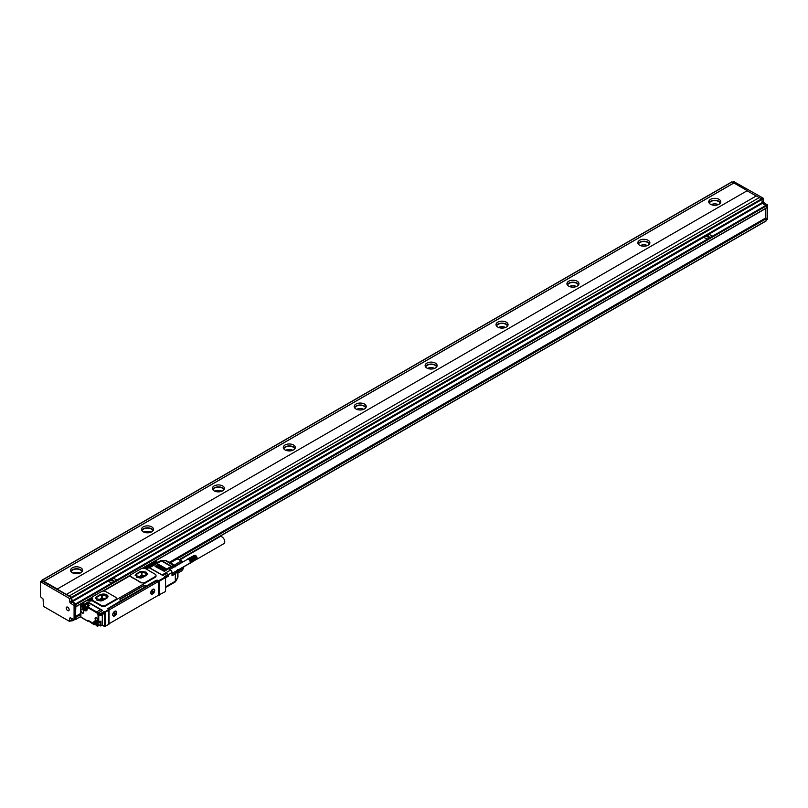 <?xml version="1.0" encoding="UTF-8"?>
<svg xmlns="http://www.w3.org/2000/svg" width="808" height="808" viewBox="0 0 808 808"><rect width="100%" height="100%" fill="white"/><g stroke="black" fill="none" stroke-linecap="round" stroke-linejoin="round"><path stroke-width="1.21" d="M139.491 577.882L141.269 576.851L141.269 577.962M146.228 575.266L146.228 572.195L147.147 574.73L141.784 577.821M146.228 572.195L141.471 571.458L135.754 574.751L136.673 577.296L140.673 578.063M145.369 575.761L141.471 575.306L137.532 577.579M147.733 573.599L140.026 571.872L136.481 573.922L135.168 575.639M136.481 573.68L135.168 575.518L142.864 577.366L146.41 575.316L147.733 573.478L140.026 571.63L136.481 573.922M131.31 576.831L140.956 582.396A3.01 1.737 0 0 0 145.208 582.396L155.136 576.67A3.01 1.737 0 0 0 156.015 575.437A3.01 1.737 0 0 0 155.136 574.205L145.491 568.64A3.01 1.737 0 0 0 141.238 568.64L131.31 574.377A3.01 1.737 0 0 0 130.431 575.599A3.01 1.737 0 0 0 131.31 576.831L131.31 577.225A80.527 46.49 60 0 1 140.956 582.8L140.956 582.396M155.964 575.771A3.01 1.737 0 0 1 156.015 576.094A3.01 1.737 0 0 1 155.136 577.326L145.208 583.053L140.956 582.8M130.472 575.902L131.31 577.225M92.688 599.183A2.707 1.566 0 0 0 91.95 598.405L91.95 597.748A1 0.576 0 0 0 91.971 597.758A2.707 1.566 0 0 1 92.748 598.859A2.707 1.566 0 0 1 92.395 599.617A1 0.576 0 0 0 92.567 600.314L101.242 605.323A3.01 1.737 0 0 0 105.495 605.323L115.423 599.597L115.423 600.253L116.271 598.637M92.395 600.273A1 0.576 0 0 0 92.567 600.97L101.242 605.98A3.01 1.737 0 0 0 105.495 605.98L145.208 583.053L145.208 582.396M103.535 591.062L130.431 575.538M107.999 609.06A1 0.576 120 0 1 108.333 608.767L107.605 608.767L108.828 609.545L104.929 611.797L104.293 611.424L103.939 613.595M108.252 608.323L120.675 600.819A2.505 1.444 0 0 1 119.938 599.799A2.505 1.444 0 0 1 120.675 598.779L142.652 586.083A2.505 1.444 0 0 1 146.197 586.083L156.126 580.356L155.772 581.376M156.126 580.356L156.904 580.225L156.904 581.114M158.025 595.365L165.559 591.527L165.559 577.609L165.206 576.993L158.469 580.881L156.904 580.225M115.423 599.597A3.01 1.737 0 0 0 116.302 598.364A3.01 1.737 0 0 0 115.423 597.132L105.777 591.567A3.01 1.737 0 0 0 101.525 591.567L92.092 597.011A1 0.576 0 0 0 92.092 597.829L91.95 597.748A1 0.576 0 0 0 91.95 598.385M156.409 580.518L156.055 581.215L157.691 581.911A1 0.576 120 0 1 158.398 582.315L158.398 594.435A1 0.576 120 0 1 157.691 595.668L109.757 623.342A1 0.576 120 0 1 109.04 622.928L109.04 610.808A1 0.576 120 0 1 109.757 609.585L157.691 581.911M165.418 577.114L164.569 576.629L165.559 577.609L159.176 581.295L158.469 580.881L158.469 595.627M168.114 576.377L168.367 574.559L168.468 575.195L165.418 576.952L164.569 576.629L168.114 574.579L166.337 573.559L162.883 575.508M167.206 574.054L166.196 573.64M162.832 575.488L149.066 567.681M82.234 604.182L82.588 602.99L82.234 603.606L84.082 604.344L82.588 602.99L87.415 600.203L88.123 600.617A2.707 1.566 0 0 0 92.274 600.395M101.929 610.747L102.515 610.404L101.929 610.747L102.515 610.404L87.91 601.97L84.082 604.344M101.707 610.757L101.747 610.777A3.01 1.737 -120 0 0 101.707 610.757A3.01 1.737 -120 0 0 100.535 609.666L88.83 602.909A2.404 1.394 -120 0 0 87.789 602.717L87.91 601.97L84.507 604.263M103.798 613.514L104.151 612.323L101.101 614.09L100.748 613.474L104.293 611.424L104.676 626.553L108.828 624.281L108.828 610.363L104.575 612.403L104.929 611.797L105.282 612.403L105.282 626.331L102.303 625.018M156.904 581.184A1 0.576 120 0 0 156.267 581.083M162.509 575.266A2.01 1.161 -120 0 0 162.085 574.942L149.601 567.741A2.01 1.161 -120 0 0 149.177 567.57M87.789 602.717A2.404 1.394 -120 0 0 87.628 602.788L85.86 603.818A2.404 1.394 -120 0 0 85.385 604.596L85.244 604.748M87.87 602.546L84.507 604.344M108.828 610.363L108.828 609.545L108.828 610.363M108.545 608.636L156.055 581.215M165.559 586.861L175.326 581.225L175.326 573.852L172.013 575.771L172.013 572.488A2.01 1.161 60 0 0 170.589 570.034L167.761 568.398L171.074 566.479L171.427 567.095A1.505 0.869 120 0 1 171.761 566.964L171.518 566.307A2.01 1.161 120 0 0 171.074 566.479L161.428 560.914L149.601 567.741M155.136 566.428L164.357 571.347L155.136 566.024M156.197 565.822L165.418 570.731L156.197 565.408M157.267 565.206L166.478 570.115L157.267 564.792M158.328 564.59L167.549 569.499L158.328 564.176M84.264 605.364L85.284 604.586M82.163 606.151L82.699 605.838L80.992 604.97L81.992 606.253L83.466 605.394M146.622 566.357L147.48 567.085A2.01 1.161 180 0 1 148.066 567.903A2.01 1.161 180 0 1 148.056 567.994L148.066 567.903M93.516 624.362L93.758 622.705A3.515 2.03 -120 0 1 96.243 621.271L98.051 622.312L98.051 615.605A2.505 1.444 -120 0 0 96.283 612.535L87.203 607.293L87.203 609.091A3.515 2.03 -120 0 1 84.719 610.525L84.83 609.767A3.01 1.737 -120 0 1 82.699 606.081L85.194 604.778M175.255 581.699A2.01 1.05 -150 0 0 175.649 581.406A2.01 1.05 -150 0 0 175.7 580.922L173.912 582.043M165.559 587.537L174.912 582.144A2.01 2.01 0 0 0 175.649 581.406L177.689 577.861A2.01 1.05 -150 0 0 177.75 577.377L175.7 580.922A2.01 1.161 -0 0 1 175.326 581.225L175.326 581.326M83.507 610.747A2.252 1.303 -120 0 0 82.234 609.293A2.252 1.303 -120 0 0 80.638 610.222A2.252 1.303 -120 0 0 80.972 611.535A2.252 1.303 -120 0 0 82.749 613.181A2.252 1.303 -120 0 0 83.83 612.06A2.252 1.303 -120 0 0 83.507 610.747M96.495 620.797A1.757 1.01 -120 0 0 97.728 620.079A1.757 1.01 -120 0 0 96.495 617.938L96.314 617.837A1.757 1.01 -120 0 0 95.071 618.544A1.757 1.01 -120 0 0 96.314 620.695L96.637 620.554A1.555 0.899 -120 0 0 97.425 620.625A1.555 0.899 -120 0 0 97.728 619.999M109.312 608.192A1.505 0.869 -60 0 1 109.585 608L154.449 582.103A1.505 0.869 -60 0 1 154.722 581.982M165.206 591.729L165.559 591.123L165.206 591.729M92.041 600.253L92.041 600.334A2.01 1.161 180 0 0 92.041 600.253A2.01 1.161 180 0 0 91.456 599.425L91.294 599.334M99.889 614.949L98.758 615.605L98.758 622.312L100.889 621.089L100.889 625.756L100.182 625.756L100.788 625.988L102.303 624.938L102.303 614.545M99.97 621.615L100.889 621.089L100.111 621.705M100.889 621.089L100.182 623.564A2.252 1.303 -120 0 0 99.515 622.049M88.759 605.98L89.688 605.445L88.759 605.98L89.688 605.445L87.062 603.93A2.404 1.394 -120 0 0 85.86 603.818L85.234 604.778M88.163 606.151A2.252 1.303 -120 0 0 87.183 604.818A2.252 1.303 -120 0 0 86.274 604.384A2.252 1.303 -120 0 0 86.082 604.374A2.252 1.303 -120 0 0 85.719 604.475A2.252 1.303 -120 0 0 85.688 604.495L83.982 605.485A2.252 1.303 60 0 1 84.345 605.374A2.252 1.303 60 0 1 86.385 607.071A2.252 1.303 60 0 1 86.234 609.394A2.252 1.303 60 0 1 85.87 609.495A2.252 1.303 60 0 1 83.83 607.798A2.252 1.303 60 0 1 83.982 605.485M177.689 577.861A2.01 2.01 0 0 0 177.962 576.861A2.01 1.161 -0 0 1 177.75 577.377L177.75 571.185A2.01 1.161 -0 0 0 177.962 570.67A2.01 1.161 -0 0 0 177.952 570.549L177.659 570.195M175.649 566.761L175.245 565.863A2.01 1.161 120 0 0 175.144 565.792A2.01 1.161 120 0 0 174.589 565.721L171.518 566.307L161.873 560.742A2.01 1.05 -90 0 0 161.428 560.55A2.01 1.05 -90 0 0 160.984 560.742M177.952 570.549L177.376 569.751M177.962 573.034L181.8 570.812L183.648 568.186L183.648 566.964L183.648 568.186L177.962 571.468M182.254 562.338A5.262 3.04 -120 0 0 179.952 560.085A5.262 3.04 -120 0 0 179.689 559.944M169.842 562.732L177.184 558.934L179.427 559.782L182.022 562.469M183.628 566.751L177.891 570.297M177.184 558.934L170.165 562.923M82.315 609.343A2.06 1.192 -120 0 0 81.376 609.262A2.06 1.192 -120 0 0 81.224 611.414A2.06 1.192 -120 0 0 83.436 612.817A2.06 1.192 -120 0 0 83.83 611.979M96.455 617.918L96.455 617.918A1.555 0.899 -120 0 0 95.698 617.827A1.555 0.899 -120 0 0 95.435 619.069A1.555 0.899 -120 0 0 96.455 620.453L97.718 619.888M107.302 597.819L102.414 600.637M100.96 600.99L96.96 600.223L95.869 597.819L101.646 594.365L106.161 594.91L106.161 598.476M105.767 598.698L101.646 598.213L97.707 600.485M106.515 598.274L106.515 595.112L107.595 597.445M99.778 600.809L101.566 599.778L101.566 600.879M89.577 599.98L90.961 600.041L89.395 600.203L89.395 599.475M89.395 599.142L90.678 599.475M90.496 599.98L90.678 599.142M145.42 566.802L146.985 566.964L146.692 567.862L145.137 567.701L145.42 567.125M145.672 567.357L146.45 567.357M183.022 558.247L179.81 559.782M182.881 558.267L179.73 559.772M182.739 558.298L179.689 559.762A4.555 2.626 60 0 1 182.416 561.6A4.555 2.626 60 0 1 182.749 562.055M196.758 559.156L189.85 563.146L196.859 559.055M196.647 559.237L190.102 563.297M196.91 559.126L190.031 562.934L197.011 558.803M197.112 558.106L197.011 557.48L190.092 561.469A2.252 1.303 60 0 1 190.143 561.681A2.252 1.303 60 0 1 190.183 561.893A2.252 1.303 60 0 1 190.203 562.095A2.252 1.303 60 0 1 190.203 562.196A2.252 1.303 60 0 1 190.203 562.287A2.252 1.303 60 0 1 190.183 562.469A2.252 1.303 60 0 1 190.143 562.641A2.252 1.303 60 0 1 190.092 562.792A2.252 1.303 60 0 1 190.031 562.934A2.252 1.303 60 0 1 190.001 562.964A2.252 1.303 60 0 1 189.941 563.045L190.213 563.206M197.061 558.651L190.405 562.934M197.091 558.48L190.466 562.772M197.112 558.298L190.516 562.6M197.112 558.409L190.547 562.398M197.102 558.187L190.557 562.196M197.071 557.954L190.547 561.974M197.031 557.722L190.516 561.742M197.011 557.48L190.031 561.257A2.252 1.303 60 0 1 190.092 561.469L190.466 561.51M196.96 557.49L190.092 561.469M196.94 557.268L189.941 561.045A2.252 1.303 60 0 1 190.031 561.257L190.405 561.277M196.879 557.247L190.031 561.257M196.859 557.055L189.85 560.833A2.252 1.303 60 0 1 189.941 561.045L190.314 561.035M196.778 557.005L189.941 561.045M196.758 556.833L189.739 560.621A2.252 1.303 60 0 1 189.85 560.833L190.213 560.792M196.657 556.773L189.85 560.833M196.647 556.631L189.607 560.419A2.252 1.303 60 0 1 189.739 560.621L190.102 560.56M196.526 556.55L189.739 560.621M196.526 556.429L189.476 560.227A2.252 1.303 60 0 1 189.607 560.419L189.971 560.338M196.384 556.328L189.607 560.419M196.384 556.237L189.335 560.045A2.252 1.303 60 0 1 189.375 560.096A2.252 1.303 60 0 1 189.476 560.227L189.829 560.116M196.233 556.126L189.476 560.227M196.243 556.055L189.173 559.883A2.252 1.303 60 0 1 189.335 560.045L189.668 559.914M196.061 555.934L189.335 560.045M187.456 559.075L187.264 559.5A2.252 1.303 60 0 1 187.365 559.399A2.252 1.303 60 0 1 187.476 559.318L187.476 559.318A2.252 1.303 60 0 1 187.597 559.257A2.252 1.303 60 0 1 187.739 559.227A2.252 1.303 60 0 1 187.88 559.217A2.252 1.303 60 0 1 188.032 559.227A2.252 1.303 60 0 1 188.193 559.257A2.252 1.303 60 0 1 188.355 559.308A2.252 1.303 60 0 1 188.527 559.389A2.252 1.303 60 0 1 188.688 559.479A2.252 1.303 60 0 1 188.86 559.601A2.252 1.303 60 0 1 189.022 559.732A2.252 1.303 60 0 1 189.173 559.883L189.506 559.722M196.091 555.894L189.173 559.883M197.112 557.995L195.889 555.753M195.708 555.591L189.335 559.54M195.526 555.46L189.153 559.378M188.779 559.126L195.435 555.389L188.971 559.237M195.273 555.318L188.597 559.025M195.102 555.268L188.416 558.954M194.95 555.227L188.234 558.904M194.799 555.217L188.062 558.884M194.647 555.237L187.9 558.884M194.516 555.268L187.739 558.914M187.476 559.318L169.761 569.549M179.871 559.803L219.928 536.674A4.01 2.313 60 0 1 222.988 537.714A4.01 2.313 60 0 1 224.765 541.703A4.01 2.313 60 0 1 223.937 543.622L196.889 559.237M172.013 573.458L189.739 563.226A2.252 1.303 60 0 0 189.85 563.146A2.252 1.303 60 0 0 189.941 563.045L190.314 563.085M85.709 607.899L85.072 606.636M97.485 624.523L96.849 623.261M114.433 613.999L115.352 613.06M152.156 592.062L152.934 591.204M152.581 592.466L151.803 592.022L152.793 590.951M183.931 566.58A4.555 2.626 60 0 1 183.81 566.953A4.555 2.626 60 0 1 183.679 567.226A5.01 2.899 -120 0 0 183.769 566.671M182.416 562.247A5.01 2.899 -120 0 0 182.012 561.701A5.01 2.899 -120 0 0 179.376 559.752A4.555 2.626 60 0 1 179.659 559.762L179.305 559.712M85.002 608.434L84.295 606.606L85.709 607.424L85.709 608.384L85.002 608.434L85.709 608.03M84.295 607.565L85.072 607.111M96.778 625.059L96.061 623.231L97.485 624.049L97.485 624.998L96.778 625.059L97.485 624.645M96.061 624.18L96.849 623.736M114.574 612.949L114.221 614.05M114.857 614.575L114.433 613.838M114.787 613.232L114.857 614.09M152.863 592.638L152.439 591.9M152.793 591.284L152.863 592.143M153.641 591.284L152.975 591.224M104.272 599.566A2.252 1.303 0 0 0 101.566 599.778M85.688 609.323A2.01 1.161 -120 0 0 86.244 607.424A2.01 1.161 -120 0 0 84.325 605.667A2.01 1.161 -120 0 0 83.759 607.565A2.01 1.161 -120 0 0 85.688 609.323M97.455 625.947A2.01 1.161 -120 0 0 98.02 624.049A2.01 1.161 -120 0 0 96.091 622.291A2.01 1.161 -120 0 0 95.526 624.18A2.01 1.161 -120 0 0 97.455 625.947M113.827 612.242A2.606 1.505 120 0 0 113.413 615.858A2.606 1.505 120 0 0 115.595 614.949A2.606 1.505 120 0 0 116.019 611.333A2.606 1.505 120 0 0 113.827 612.242M151.843 590.295A2.606 1.505 120 0 0 151.419 593.91A2.606 1.505 120 0 0 153.611 593.011A2.606 1.505 120 0 0 154.025 589.396A2.606 1.505 120 0 0 151.843 590.295M96.112 621.998A2.252 1.303 60 0 1 98.152 623.695A2.252 1.303 60 0 1 98.01 626.008A2.252 1.303 60 0 1 97.647 626.119A2.252 1.303 60 0 1 95.597 624.422A2.252 1.303 60 0 1 95.748 622.099A2.252 1.303 60 0 1 96.112 621.998M99.384 625.109A2.252 1.303 -120 0 0 99.748 625.008A2.252 1.303 -120 0 0 100.182 624.342A2.252 1.303 -120 0 0 100.182 623.564M112.736 614.656L113.342 615.807M115.948 611.303A2.606 1.505 120 0 0 115.877 611.252A2.606 1.505 120 0 0 114.645 611.343M150.743 592.708L151.349 593.86M153.954 589.355A2.606 1.505 120 0 0 153.884 589.315A2.606 1.505 120 0 0 152.651 589.406M108.02 596.526A4.515 2.606 0 0 0 105.141 594.213A4.515 2.606 0 0 0 100.323 594.799L96.778 596.849A4.515 2.606 0 0 0 95.455 598.566M170.377 563.105L173.508 564.913M172.053 563.752A6.222 3.585 60 0 1 173.266 564.61A6.222 3.585 60 0 1 173.538 564.863M174.144 565.216L180.891 561.065M175.195 566.408A1.505 0.869 120 0 0 174.831 566.378L165.509 560.55M175.336 565.933L181.8 562.206M145.087 568.388A1.283 0.737 0 0 0 145.864 568.64M146.248 568.64A1.283 0.737 0 0 0 147.026 568.388M89.072 600.728A1.283 0.737 0 0 0 89.85 600.98M90.233 600.98A1.283 0.737 0 0 0 91.011 600.728M112.968 613.504A2.808 1.626 120 0 0 112.726 614.736A2.808 1.626 120 0 0 114.221 616.1A2.808 1.626 120 0 0 116.453 613.686A2.808 1.626 120 0 0 114.716 611.303A2.808 1.626 120 0 0 112.968 613.504M150.985 591.557A2.808 1.626 120 0 0 150.743 592.799A2.808 1.626 120 0 0 152.237 594.153A2.808 1.626 120 0 0 154.469 591.749A2.808 1.626 120 0 0 152.722 589.355A2.808 1.626 120 0 0 150.985 591.557M96.778 596.607L100.323 594.557L108.02 596.395L106.707 598.243L103.161 600.293L95.455 598.445L96.778 596.849M120.675 600.819L146.197 586.325A2.505 1.444 0 0 0 142.652 586.325L142.652 586.083M119.948 599.92A2.505 1.444 0 0 1 120.675 599.021L142.652 586.325M99.132 613.363L98.869 612.434L99.132 613.363A2.808 1.626 -120 0 1 99.505 614.555L100.394 615.07L100.394 614.09L99.132 613.363M143.885 576.609A2.252 1.303 0 0 0 141.269 576.851M747.107 190.759L57.136 589.113L747.107 190.759L756.187 196.001M57.136 589.113L66.357 594.435L756.328 195.92L759.237 197.596M57.136 588.951L43.945 581.336L733.916 182.982L731.785 182.083M731.896 181.851L41.925 580.205L43.945 581.336M41.925 580.205L41.814 581.083M75.498 618.716L75.851 604.586L72.306 602.132A1 0.576 -120 0 1 71.599 600.9L71.245 597.425L42.178 581.043M75.851 606.636L75.851 603.768L72.306 601.718L107.979 581.134L111.666 583.012L116.776 579.942L113.08 578.104L108.12 580.962L111.666 583.093L75.851 603.768M66.357 594.274L71.599 597.223L72.306 601.718M71.952 597.829L761.924 199.485L761.57 198.869L759.308 197.556L69.337 595.91M767.246 219.342L767.6 205.212L764.055 202.757A1 0.576 -120 0 1 763.348 201.525L763.348 198.667L761.924 199.485L762.277 203.374L765.822 205.414L111.666 583.012M76.215 604.384L766.186 206.03L765.822 205.414L767.246 204.596M767.6 205.212L766.186 206.03L766.186 208.08L155.419 560.702M747.107 190.597L733.916 182.982M710.515 204.273A6.02 3.474 180 0 1 708.757 201.818A6.02 3.474 180 0 1 712.464 198.606A6.02 3.474 180 0 1 719.029 199.354A6.02 3.474 180 0 1 720.786 201.818A6.02 3.474 180 0 1 717.07 205.02A6.02 3.474 180 0 1 710.515 204.273M639.603 245.208A6.02 3.474 180 0 1 637.845 242.754A6.02 3.474 180 0 1 641.552 239.542A6.02 3.474 180 0 1 648.117 240.299A6.02 3.474 180 0 1 649.874 242.754A6.02 3.474 180 0 1 646.158 245.965A6.02 3.474 180 0 1 639.603 245.208M568.691 286.153A6.02 3.474 180 0 1 566.933 283.699A6.02 3.474 180 0 1 570.64 280.487A6.02 3.474 180 0 1 577.205 281.245A6.02 3.474 180 0 1 578.962 283.699A6.02 3.474 180 0 1 575.245 286.901A6.02 3.474 180 0 1 568.691 286.153M497.779 327.089A6.02 3.474 180 0 1 496.021 324.634A6.02 3.474 180 0 1 499.738 321.422A6.02 3.474 180 0 1 506.293 322.18A6.02 3.474 180 0 1 508.05 324.634A6.02 3.474 180 0 1 504.333 327.846A6.02 3.474 180 0 1 497.779 327.089M426.866 368.034A6.02 3.474 180 0 1 425.109 365.58A6.02 3.474 180 0 1 428.826 362.368A6.02 3.474 180 0 1 435.381 363.125A6.02 3.474 180 0 1 437.138 365.58A6.02 3.474 180 0 1 433.431 368.791A6.02 3.474 180 0 1 426.866 368.034M355.954 408.969A6.02 3.474 180 0 1 354.197 406.515A6.02 3.474 180 0 1 357.914 403.313A6.02 3.474 180 0 1 364.469 404.061A6.02 3.474 180 0 1 366.226 406.515A6.02 3.474 180 0 1 362.519 409.727A6.02 3.474 180 0 1 355.954 408.969M285.042 449.915A6.02 3.474 180 0 1 283.285 447.46A6.02 3.474 180 0 1 287.002 444.249A6.02 3.474 180 0 1 293.556 445.006A6.02 3.474 180 0 1 295.314 447.46A6.02 3.474 180 0 1 291.607 450.672A6.02 3.474 180 0 1 285.042 449.915M214.13 490.86A6.02 3.474 180 0 1 212.373 488.396A6.02 3.474 180 0 1 216.089 485.194A6.02 3.474 180 0 1 222.644 485.941A6.02 3.474 180 0 1 224.402 488.396A6.02 3.474 180 0 1 220.695 491.607A6.02 3.474 180 0 1 214.13 490.86M143.218 531.795A6.02 3.474 180 0 1 141.461 529.341A6.02 3.474 180 0 1 145.177 526.129A6.02 3.474 180 0 1 151.732 526.887A6.02 3.474 180 0 1 153.49 529.341A6.02 3.474 180 0 1 149.783 532.553A6.02 3.474 180 0 1 143.218 531.795M72.306 572.741A6.02 3.474 180 0 1 70.548 570.276A6.02 3.474 180 0 1 74.265 567.075A6.02 3.474 180 0 1 80.82 567.822A6.02 3.474 180 0 1 82.578 570.276A6.02 3.474 180 0 1 78.871 573.488A6.02 3.474 180 0 1 72.306 572.741M43.945 581.255L733.916 182.901M42.531 580.841L40.4 582.073L40.4 596.647L43.097 599.021L43.45 606.354L69.478 621.372L69.831 618.302A1 0.576 -120 0 1 70.538 617.898L69.831 618.302M40.754 581.861L69.478 598.445L69.831 601.93A1 0.576 -120 0 0 70.538 603.152L74.084 605.616L74.084 619.534L70.538 617.898M765.651 208.555L765.822 218.109L765.822 208.454M763.348 198.667L762.994 198.051L761.57 198.869L71.599 597.223M733.916 181.669L762.994 198.051M720.544 202.798A6.02 3.474 0 0 0 719.029 201.323A6.02 3.474 0 0 0 709 202.798M649.632 243.733A6.02 3.474 0 0 0 648.117 242.269A6.02 3.474 0 0 0 638.088 243.733M578.72 284.679A6.02 3.474 0 0 0 577.205 283.204A6.02 3.474 0 0 0 567.176 284.679M507.808 325.624A6.02 3.474 0 0 0 506.293 324.149A6.02 3.474 0 0 0 496.264 325.624M436.896 366.559A6.02 3.474 0 0 0 435.381 365.085A6.02 3.474 0 0 0 425.351 366.559M365.984 407.505A6.02 3.474 0 0 0 364.469 406.03A6.02 3.474 0 0 0 354.439 407.505M295.071 448.44A6.02 3.474 0 0 0 293.556 446.965A6.02 3.474 0 0 0 283.527 448.44M224.159 489.385A6.02 3.474 0 0 0 222.644 487.911A6.02 3.474 0 0 0 212.615 489.385M153.247 530.321A6.02 3.474 0 0 0 151.732 528.846A6.02 3.474 0 0 0 141.703 530.321M82.335 571.266A6.02 3.474 0 0 0 80.82 569.791A6.02 3.474 0 0 0 70.791 571.266M66.418 607.333A2.071 1.192 -120 0 0 66.822 609.737A2.071 1.192 -120 0 0 68.741 610.686A2.071 1.192 -120 0 0 68.983 610.444A2.071 1.192 -120 0 0 68.579 608.04A2.071 1.192 -120 0 0 66.66 607.091A2.071 1.192 -120 0 0 66.418 607.333M71.043 620.635L71.851 620.988L71.952 618.716M80.739 616.676L71.851 620.988M76.103 619.352L75.851 616.464L80.739 613.636M71.245 620.352L71.599 618.504M712.434 236.037L708.747 234.199L703.637 237.269L707.323 239.107L712.292 236.249M703.637 237.31L707.323 239.107M176.891 558.944L766.186 218.726L765.822 218.109L169.377 562.469M766.186 218.726L766.186 220.766L179.204 559.661M720.221 203.293A5.515 3.181 0 0 0 718.676 201.525A5.515 3.181 0 0 0 713.06 200.748A5.515 3.181 0 0 0 709.323 203.293M649.309 244.228A5.515 3.181 0 0 0 647.764 242.471A5.515 3.181 0 0 0 642.148 241.693A5.515 3.181 0 0 0 638.411 244.228M578.397 285.174A5.515 3.181 0 0 0 576.851 283.406A5.515 3.181 0 0 0 571.236 282.638A5.515 3.181 0 0 0 567.499 285.174M507.485 326.109A5.515 3.181 0 0 0 505.939 324.351A5.515 3.181 0 0 0 500.324 323.574A5.515 3.181 0 0 0 496.587 326.109M436.572 367.054A5.515 3.181 0 0 0 435.027 365.287A5.515 3.181 0 0 0 429.412 364.519A5.515 3.181 0 0 0 425.675 367.054M365.66 407.989A5.515 3.181 0 0 0 364.115 406.232A5.515 3.181 0 0 0 358.5 405.454A5.515 3.181 0 0 0 354.762 407.989M294.748 448.935A5.515 3.181 0 0 0 293.203 447.167A5.515 3.181 0 0 0 287.587 446.4A5.515 3.181 0 0 0 283.85 448.935M223.836 489.87A5.515 3.181 0 0 0 222.291 488.113A5.515 3.181 0 0 0 216.675 487.335A5.515 3.181 0 0 0 212.938 489.87M152.924 530.816A5.515 3.181 0 0 0 151.379 529.048A5.515 3.181 0 0 0 145.763 528.28A5.515 3.181 0 0 0 142.026 530.816M82.012 571.751A5.515 3.181 0 0 0 80.467 569.994A5.515 3.181 0 0 0 74.851 569.216A5.515 3.181 0 0 0 71.114 571.751M75.851 616.251L80.739 613.434M169.205 562.368L765.651 218.008M705.717 236.451L709.495 237.35M110.06 580.356L113.837 581.255M718.322 204.616A5.515 3.181 0 0 0 711.222 204.616M647.41 245.561A5.515 3.181 0 0 0 640.31 245.561M576.498 286.497A5.515 3.181 0 0 0 569.398 286.497M505.586 327.442A5.515 3.181 0 0 0 498.486 327.442M434.674 368.377A5.515 3.181 0 0 0 427.573 368.377M363.762 409.323A5.515 3.181 0 0 0 356.661 409.323M292.849 450.258A5.515 3.181 0 0 0 285.749 450.258M221.937 491.203A5.515 3.181 0 0 0 214.837 491.203M151.025 532.139A5.515 3.181 0 0 0 143.925 532.139M80.113 573.084A5.515 3.181 0 0 0 73.013 573.084M713.383 205.192L716.161 205.192M642.471 246.137L645.249 246.137M571.559 287.072L574.337 287.072M500.647 328.018L503.424 328.018M429.735 368.953L432.512 368.953M358.823 409.898L361.6 409.898M287.911 450.834L290.688 450.834M216.999 491.779L219.776 491.779M146.086 532.714L148.864 532.714M75.174 573.66L77.952 573.66M707.929 235.3L705.707 236.411L709.515 237.31L707.929 235.3M112.272 579.195L110.05 580.306L113.857 581.215L112.272 579.195M145.864 575.468L145.864 571.983M141.956 575.225L141.956 571.377M141.471 575.306L141.471 571.458M135.754 575.316L135.754 574.751M155.136 577.326L155.136 576.67M145.612 568.711A2.707 1.566 0 0 0 148.712 567.469L148.218 567.822M142.935 568.155L143.965 568.165M130.462 575.357L103.232 591.082M91.799 597.678L90.738 598.405L91.95 598.405L91.597 599.021L90.89 599.061M102.515 610.404L98.97 612.444L101.101 614.09L100.495 615.302L104.434 613.312M157.338 580.225L157.338 581.366M145.41 568.59L148.965 567.448L162.792 575.437L166.589 573.529L168.367 574.559L168.609 575.973L165.559 577.851M143.794 568.064L143.077 568.064M82.588 604.788L83.82 605.172A2.303 1.333 -120 0 1 84.274 604.435L84.416 604.384M83.497 604.334A2.808 1.626 -120 0 0 83.123 605.101L85.426 604.243M108.333 608.767L109.757 609.585M168.397 574.579L172.013 572.488M168.468 575.771L165.559 578.023M162.085 574.942L170.589 570.034M80.568 607.99L80.679 608.313A1 0.576 -120 0 0 80.891 607.858L80.891 605.616L82.103 604.505M175.7 580.922L175.255 573.013A1.505 0.869 -0 0 1 174.972 573.236L172.013 574.942M174.972 573.236L175.326 573.852A2.01 1.161 -0 0 0 175.7 573.549L177.75 571.185L177.295 570.65L175.255 573.013M148.955 567.438L160.428 560.813A2.01 2.01 0 0 1 161.428 560.55L165.519 560.55A2.01 2.01 0 0 1 166.519 560.813A2.01 1.161 -60 0 0 165.963 560.742L161.873 560.742A2.01 1.161 120 0 0 161.428 560.914L160.014 561.621M88.476 600.788L87.163 600.182L82.345 602.97L82.093 604.384L83.224 605.323L85.355 604.384M148.046 567.418L147.692 566.065L148.046 566.681L156.904 561.56L156.55 560.944L156.904 562.843M155.631 560.823L146.622 566.145L156.338 560.823M80.679 608.313L80.679 612.161A1 0.576 -120 0 1 80.891 612.868L80.891 617.08L87.809 621.069L88.718 620.867M89.9 621.948L93.162 624.079A1 0.576 -120 0 0 92.445 622.847L88.516 620.574A1 0.576 -120 0 0 87.809 620.988M81.992 606.253A3.515 2.03 -120 0 0 84.476 610.383M81.244 617.282L80.891 616.666M157.055 562.762L156.803 560.924L155.732 560.59L146.622 566.59M99.859 614.767L101 615.302L104.05 613.535M80.638 611.686L80.992 617.302L87.91 621.291L88.587 620.776M159.176 595.213L159.176 581.295M98.758 622.312L98.051 622.312L98.758 622.312M96.071 621.362A3.01 1.737 -120 0 0 96.031 621.807L94.465 622.705L94.465 624.503L95.415 623.958M96.243 621.302A3.01 1.737 -120 0 0 95.092 621.332A3.01 1.737 -120 0 0 94.465 622.705L93.758 622.705M94.465 624.503L93.758 624.503L94.465 624.503M100.182 624.342L100.182 625.756L99.313 625.261M89.032 605.657L87.052 607.081L89.688 605.445M87.203 609.091L87.557 606.677L96.637 611.919L96.283 612.535M88.759 605.737L87.183 604.818M174.831 566.378L171.761 566.964M168.468 568.802L171.427 567.095M88.789 620.908L87.91 621.291L88.941 620.988M80.79 607.677L80.638 612.09M96.314 620.695L97.687 619.685M96.011 598.173L96.011 597.617M101.646 598.213L101.646 594.365M102.131 598.142L102.131 594.294M144.834 567.125A1.283 0.737 0 0 0 145.703 568.044A1.283 0.737 0 0 0 147.288 567.539A1.283 0.737 0 0 0 146.42 566.62A1.283 0.737 0 0 0 144.834 567.125M88.809 599.465A1.283 0.737 0 0 0 89.678 600.384A1.283 0.737 0 0 0 91.264 599.879A1.283 0.737 0 0 0 90.395 598.97A1.283 0.737 0 0 0 88.809 599.465M144.642 567.256A1.475 0.858 0 0 0 144.582 567.499A1.475 0.858 0 0 0 145.844 568.337A1.475 0.858 0 0 0 147.48 567.741A1.475 0.858 0 0 0 147.541 567.499A1.475 0.858 0 0 0 147.026 566.852M88.617 599.597A1.475 0.858 0 0 0 88.557 599.839A1.475 0.858 0 0 0 89.829 600.687A1.475 0.858 0 0 0 91.456 600.081A1.475 0.858 0 0 0 91.516 599.839A1.475 0.858 0 0 0 91.011 599.193M86.274 604.384A1.909 1.101 -120 0 0 85.698 604.485M144.642 567.499L147.48 567.984A1.475 0.858 0 0 0 147.541 567.741A1.475 0.858 0 0 0 147.521 567.62M144.592 567.62L147.541 567.499L146.703 568.59M88.617 599.849L91.456 600.324A1.475 0.858 0 0 0 91.516 600.081A1.475 0.858 0 0 0 91.506 599.96M88.577 599.96L91.516 599.839L90.688 600.93M170.528 563.125A6.514 3.767 60 0 1 173.356 564.762M92.991 623.736L89.395 621.251M85.426 609.424L85.072 609.909L85.789 609.495M84.719 610.525L85.072 609.909A3.01 1.737 -120 0 0 86.577 610.06A3.01 1.737 -120 0 0 87.173 609.07M86.709 604.515L88.83 602.909M91.597 599.516L91.597 599.021A2.202 1.273 0 0 1 92.243 599.92A2.202 1.273 0 0 1 91.758 600.718M86.577 610.06L87.203 608.687M100.535 609.666L96.637 611.919A3.01 1.737 -120 0 1 98.758 615.605L98.051 615.605M99.455 614.272L98.707 612.797M87.436 600.112L88.779 599.334M89.365 599.001L90.799 598.173M143.45 567.771L144.804 566.994M145.379 566.66L146.682 565.913M159.035 564.176L158.681 564.792M157.974 564.792L157.621 565.408M156.904 565.408L156.55 566.024M155.843 566.024L155.489 566.64M92.243 599.92C92.263 600.758 90.971 600.98 88.375 600.596L88.123 600.617M92.567 600.97L92.567 600.314M101.242 605.98L101.242 605.323M105.495 605.98L105.495 605.323M42.178 580.225L732.149 181.881M71.245 597.425L69.478 598.445M71.599 598.041L69.831 599.061M71.599 600.9L69.831 601.93M72.306 602.132L70.538 603.152M75.498 603.97L73.73 605M75.851 604.586L74.084 605.616M75.851 618.504L74.084 619.534M86.921 600.253L76.215 606.434M762.277 203.374L709.03 234.118M703.637 237.35L113.373 578.013M761.924 202.757L71.952 601.112M766.186 219.948L767.6 219.13M764.055 202.757L762.641 203.576M763.348 201.525L761.924 202.343M734.27 181.467L732.856 182.285M71.599 620.15L69.831 621.17M73.73 619.736L71.952 620.756M80.739 616.504L76.215 619.12M76.215 617.08L80.739 614.454M156.015 576.094L156.015 575.437M130.431 576.175L130.431 575.599M144.369 568.236L142.572 568.196M130.532 575.145L102.858 591.123M91.799 597.506L90.738 599.011M101.98 610.727L98.647 612.676M156.772 581.043L158.186 581.861M108.979 624.2L108.979 610.06M82.093 604.344L80.739 605.404L80.729 607.727M95.092 621.332L98.152 622.544L100.384 621.544M88.617 620.756L92.556 623.079L93.869 624.736L95.465 624.099M102.303 625.109L100.788 625.988L99.172 625.341M177.962 576.861L177.962 570.67L177.356 569.579M175.78 566.862L172.165 564.075M179.952 560.085L179.427 559.782M183.679 566.721L183.679 567.509M183.891 566.751L189.617 563.439M174.356 565.671L170.094 563.035M87.052 608.919L86.234 609.394M99.748 625.008L98.01 626.008M96.566 621.625L95.748 622.099M145.036 568.428L144.582 567.741M89.395 600.93L88.557 600.081M166.519 560.813L171.316 563.58M86.951 600.223L91.799 597.425L91.799 598.082M102.646 591.163L130.603 575.023M142.359 568.236L155.378 560.712M104.676 626.553L102.232 625.15M92.274 600.556L92.274 599.91M116.302 598.94L116.302 598.364M42.279 580.821L40.501 581.841M766.075 208.312L156.015 560.53M82.143 603.172L76.103 606.656M734.018 181.447L732.705 182.204M75.75 618.736L73.983 619.756M767.499 219.362L766.186 220.119M71.498 620.372L69.72 621.403M766.075 220.998L179.386 559.722"/></g></svg>
